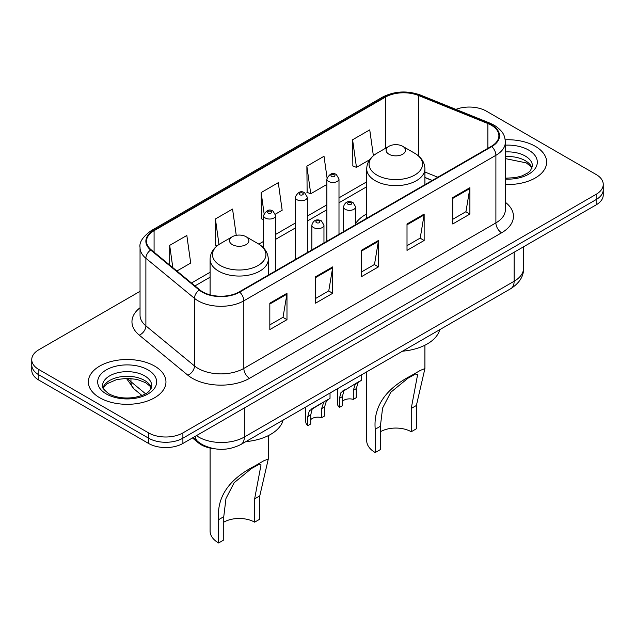 <?xml version="1.0" encoding="UTF-8"?>
<svg xmlns="http://www.w3.org/2000/svg" width="635" height="635" viewBox="0 0 635 635"><rect width="100%" height="100%" fill="white"/><g stroke="black" fill="none" stroke-linecap="round" stroke-linejoin="round"><path stroke-width="0.95" d="M366.705 213.947A42.839 24.733 0 0 0 355.632 223.512M432.149 180.491L424.91 177.562M213.527 448.604A24.249 14.002 180 0 1 198.477 442.912L192.453 437.944M140.041 291.322L38.854 349.742A24.249 14.002 0 0 0 31.75 359.64L31.75 370.205A24.249 14.002 0 0 0 38.854 380.103L148.598 443.46A24.249 14.002 0 0 0 182.896 443.46L596.146 204.875A24.249 14.002 0 0 0 603.25 194.969L603.25 189.69A24.249 14.002 0 0 1 596.146 199.588A24.249 14.002 0 0 0 603.25 189.69L603.25 184.412A24.249 14.002 0 0 0 596.146 174.514L486.402 111.149A24.249 14.002 0 0 0 455.898 109.371M31.75 359.64A24.249 14.002 0 0 0 38.854 369.546L148.598 432.903A24.249 14.002 0 0 0 182.896 432.903L182.896 438.182L596.146 199.588L182.896 438.182A24.249 14.002 0 0 1 148.598 438.182A24.249 14.002 0 0 0 182.896 438.182L182.896 443.46M38.854 369.546L38.854 374.825L148.598 438.182L38.854 374.825A24.249 14.002 0 0 1 31.75 364.919A24.249 14.002 0 0 0 38.854 374.825L38.854 380.103M535.273 146.296A38.798 22.4 0 0 0 505.198 139.787A38.798 22.4 0 0 1 535.273 146.296A38.798 22.4 0 0 1 546.64 162.139A38.798 22.4 0 0 0 535.273 146.296M154.599 366.077A38.798 22.4 0 0 0 112.316 361.22A38.798 22.4 0 0 0 88.36 381.921A38.798 22.4 0 0 0 99.727 397.756A38.798 22.4 0 0 0 142.01 402.614A38.798 22.4 0 0 0 165.965 381.921A38.798 22.4 0 0 0 154.599 366.077A38.798 22.4 0 0 0 112.316 361.22A38.798 22.4 0 0 0 88.36 381.921A38.798 22.4 0 0 0 99.727 397.756A38.798 22.4 0 0 0 142.01 402.614A38.798 22.4 0 0 0 165.965 381.921A38.798 22.4 0 0 0 154.599 366.077M491.315 125.206A25.868 14.93 180 0 1 498.896 135.771A25.868 14.93 180 0 1 491.315 146.328L239.252 291.862A25.868 14.93 180 0 1 199.771 289.862L151.186 249.801A25.868 14.93 180 0 1 146.502 241.237A25.868 14.93 180 0 1 154.083 230.68L385.35 97.155A25.868 14.93 180 0 1 418.473 95.48L487.863 123.531A25.868 14.93 180 0 1 491.315 125.206M491.776 124.944A26.511 15.311 0 0 0 488.236 123.23L418.846 95.179A26.511 15.311 0 0 0 384.889 96.893L153.622 230.418A26.511 15.311 0 0 0 150.654 250.015L199.239 290.076A26.511 15.311 0 0 0 239.705 292.124L491.776 146.59A26.511 15.311 0 0 0 491.776 124.944M269.827 303.181L269.827 329.581L286.98 319.683L286.98 293.283L269.827 303.181M269.827 324.898L283.035 317.27L286.909 294.156A6.469 3.731 -120 0 0 286.98 293.283M282.924 317.341L286.98 319.683M315.555 276.781L315.555 303.181L332.7 293.283L332.7 266.883L315.555 276.781M315.555 298.498L328.763 290.87L332.637 267.756A6.469 3.731 -120 0 0 332.7 266.883M328.644 290.941L332.7 293.283M452.739 197.58L452.739 223.98L469.884 214.082L469.884 187.682L452.739 197.58M452.739 219.297L465.947 211.669L469.813 188.555A6.469 3.731 -120 0 0 469.884 187.682M465.828 211.741L469.884 214.082M407.011 223.98L407.011 250.38L424.156 240.482L424.156 214.082L407.011 223.98M407.011 245.697L420.219 238.069L424.085 214.955A6.469 3.731 -120 0 0 424.156 214.082M420.1 238.141L424.156 240.482M361.283 250.38L361.283 276.781L378.428 266.883L378.428 240.482L361.283 250.38M361.283 272.097L374.491 264.47L378.365 241.356A6.469 3.731 -120 0 0 378.428 240.482M374.372 264.541L378.428 266.883M505.365 184.491A38.798 22.4 0 0 0 546.64 162.139A38.798 22.4 0 0 1 505.365 184.491M182.896 432.903L596.146 194.31A24.249 14.002 0 0 0 603.25 184.412M176.911 271.01L190.706 263.049L186.833 235.466L169.688 245.364L169.688 265.065M327.033 177.744L324.017 156.266L306.872 166.164L307.142 192.405M373.372 155.702L369.745 129.865L352.592 139.763L352.869 166.005M236.252 235.339L232.561 209.066L215.416 218.964L215.694 245.205M275.447 214.122L282.162 210.248L278.289 182.666L261.144 192.564L261.422 218.805M263.541 219.599L261.144 218.702M261.144 192.564L264.065 213.368M306.872 166.164L310.737 193.746L326.866 184.436M310.737 193.746L306.872 192.302M352.592 139.763L356.465 167.346L369.633 159.75M356.465 167.346L352.592 165.902M217.194 245.761L215.416 245.102M215.416 218.964L218.996 244.467M169.688 245.364L172.815 267.637M366.705 371.848L366.705 440.658A29.099 16.804 0 0 0 375.229 452.541L375.229 429.244C373.237 406.852 385.31 388.945 411.448 375.531L420.346 370.388L424.91 368.594L416.385 405.487L416.385 428.784L411.242 431.752A21.828 12.597 0 0 0 380.373 431.752M411.242 431.752L411.242 408.456L417.632 374.499L415.568 373.991L408.003 378.174L390.763 392.303L382.587 408.075L380.373 426.275L380.373 449.572L375.229 452.541M388.945 154.218A9.7 5.604 0 0 0 402.669 154.218A9.7 5.604 0 0 0 402.669 146.296L414.711 153.249A26.733 15.431 0 0 1 414.711 175.077A26.733 15.431 0 0 1 376.904 175.077A26.733 15.431 0 0 1 376.904 153.249C370.324 157.162 366.919 162.354 366.705 168.831A29.099 16.804 0 0 0 375.229 180.713A29.099 16.804 0 0 0 406.94 184.348A29.099 16.804 0 0 0 424.91 168.831C424.696 162.354 421.291 157.162 414.711 153.249L402.669 146.296A9.7 5.604 0 0 0 388.945 146.296A9.7 5.604 0 0 0 388.945 154.218M402.471 351.195A44.458 25.67 0 0 0 439.761 329.668M420.346 370.388L411.448 375.531L420.346 370.388M210.09 448.048L210.09 531.082A29.099 16.804 0 0 0 218.615 542.965L218.615 519.668C216.622 497.276 228.695 479.369 254.833 465.955L263.731 460.812L268.295 459.01L259.771 495.903L259.771 519.2L254.627 522.168A21.828 12.597 0 0 0 223.758 522.168M254.627 522.168L254.627 498.88L261.017 464.923L258.953 464.415L251.389 468.59L234.148 482.719L225.973 498.491L223.758 516.699L223.758 539.988L218.615 542.965M232.331 244.634A9.7 5.604 0 0 0 246.055 244.634A9.7 5.604 0 0 0 246.055 236.712L258.096 243.673A26.733 15.431 0 0 1 258.096 265.493A26.733 15.431 0 0 1 220.289 265.493A26.733 15.431 0 0 1 220.289 243.673C213.709 247.579 210.304 252.77 210.09 259.247A29.099 16.804 0 0 0 218.615 271.129A29.099 16.804 0 0 0 250.333 274.772A29.099 16.804 0 0 0 268.295 259.247C268.081 252.77 264.676 247.579 258.096 243.673L246.055 236.712A9.7 5.604 0 0 0 232.331 236.712A9.7 5.604 0 0 0 232.331 244.634M245.864 441.619A44.458 25.67 0 0 0 283.147 420.092M263.731 460.812L254.833 465.955L263.731 460.812M342.4 401.376A8.08 4.667 180 0 1 353.306 399.399L353.306 390.342L355.282 384.231L356.68 382.929L343.852 390.827L342.4 396.637L342.4 405.694L339.447 407.392A12.128 7.001 180 0 1 337.439 403.535L337.439 388.747M339.447 407.392L339.447 398.343L340.995 392.478L357.648 382.365M361.688 374.745L361.688 380.032L358.14 382.58L356.251 388.644L356.251 397.693L353.306 399.399M342.781 390.954L345.726 389.255L342.781 390.954M310.729 419.656A8.08 4.667 180 0 1 321.635 417.679L321.635 408.622L323.62 402.511L325.009 401.209L314.055 407.535L312.182 409.107L310.729 414.925L310.729 423.974L307.784 425.68A12.128 7.001 180 0 1 305.776 421.815L305.776 407.027M307.784 425.68L307.784 416.623L309.324 410.758L325.985 400.645M330.025 393.025L330.025 398.312L326.477 400.86L324.588 406.924L324.588 415.973L321.635 417.679M311.118 409.234L314.055 407.535L311.118 409.234M198.477 442.079L198.477 442.912M196.437 435.642A32.337 18.669 0 0 0 198.612 437.031A32.337 18.669 0 0 0 244.34 437.031L514.128 281.265A32.337 18.669 0 0 0 523.597 268.065C523.835 276.09 519.557 282.956 510.778 288.671L240.99 444.429A16.169 9.334 60 0 0 244.34 437.031L244.34 407.987M514.128 252.23L514.128 281.265A16.169 9.334 60 0 1 510.778 288.671M195.128 436.396A16.169 10.811 129.5 0 0 197.945 441.658L193.032 437.61M596.146 204.875L596.146 194.31M148.598 443.46L148.598 432.903M127.683 378.325A32.337 18.669 0 0 0 130.961 381.738L130.961 378.476M141.923 395.462L133.914 388.858A16.169 10.811 129.5 0 1 130.961 381.738L145.526 393.756M505.365 202.287A40.418 23.336 180 0 1 501.61 232.791L249.539 378.317A8.08 4.667 60 0 1 243.824 368.419L495.895 222.893A32.337 18.669 0 0 0 505.365 209.693L505.365 142.105A32.337 18.669 180 0 1 495.895 155.305A8.08 4.667 -120 0 0 491.776 146.59M249.539 378.317A40.418 23.336 180 0 1 192.381 378.317A40.418 23.336 180 0 1 187.849 375.206L139.263 335.145A40.418 23.336 180 0 1 140.041 307.761M198.096 368.419A32.337 18.669 0 0 0 243.824 368.419L243.824 300.831A32.337 18.669 180 0 1 194.477 298.339L145.883 258.278A32.337 18.669 180 0 1 140.041 247.571L140.041 315.158A32.337 18.669 0 0 0 145.883 325.866L194.477 365.927A32.337 18.669 0 0 0 198.096 368.419M505.365 142.105C504.841 136.549 504.325 131.929 494.22 125.206L489.966 123.142A8.08 3.786 112 0 0 488.236 123.23M489.966 123.142L420.576 95.091C407.186 90.353 394.478 91.043 382.453 97.155A8.08 4.667 60 0 1 384.889 96.893M153.622 230.418A8.08 4.667 -120 0 0 151.186 230.672C142.796 236.704 139.081 242.34 140.041 247.571M150.654 250.015A8.08 5.405 129.5 0 0 145.883 258.278L145.883 325.866A8.08 5.405 -50.5 0 1 139.263 335.145M420.576 95.091A8.08 3.786 112 0 0 418.846 95.179M199.239 290.076A8.08 5.405 129.5 0 0 194.477 298.339L194.477 365.927A8.08 5.405 -50.5 0 1 187.849 375.206M239.705 292.124A8.08 4.667 60 0 1 243.824 300.831L495.895 155.305L495.895 222.893A8.08 4.667 60 0 0 501.61 232.791M154.083 230.68L154.083 252.19M487.863 123.531L487.863 148.32M418.473 95.48L418.473 155.892M437.809 177.221L424.91 172.006M385.35 97.155L385.35 148.376M366.705 181.84L338.995 197.842M326.866 204.843L307.332 216.122M295.204 223.123L275.661 234.402M263.541 241.403L258.842 244.118M210.09 272.264L191.468 283.019M361.283 251.214L378.365 241.356M407.011 224.814L424.085 214.955M452.739 198.414L469.813 188.555M315.555 277.614L332.637 267.756M269.827 304.014L286.909 294.156M532.067 168.132A24.638 14.224 0 0 0 525.256 160.655A24.638 14.224 0 0 0 505.365 156.567M505.365 178.205L515.366 177.649L522.065 175.887L527.907 172.887L530.455 170.64L532.479 166.1A24.638 14.224 0 0 0 525.256 156.035A24.638 14.224 0 0 0 505.365 151.948M505.365 179.102A29.488 17.026 0 0 0 534.583 169.307A29.488 17.026 0 0 0 528.685 150.098A29.488 17.026 0 0 0 505.365 145.169M380.373 426.275L375.229 429.244M416.385 405.487L411.242 408.456M223.758 516.699L218.615 519.668M259.771 495.903L254.627 498.88M151.392 387.914A24.638 14.224 0 0 0 144.582 380.436A24.638 14.224 0 0 0 119.848 376.912A24.638 14.224 0 0 0 102.933 387.914M144.582 375.817A24.638 14.224 0 0 0 117.737 372.737A24.638 14.224 0 0 0 102.521 385.874C101.235 386.636 103.307 389.255 108.736 393.716C115.84 397.597 124.492 398.836 134.691 397.423C143.724 395.224 149.916 393.422 151.805 385.874A24.638 14.224 0 0 0 144.582 375.817M106.315 393.954A29.488 17.026 0 0 0 148.011 393.954A29.488 17.026 0 0 0 148.011 369.88A29.488 17.026 0 0 0 106.315 369.88A29.488 17.026 0 0 0 106.315 393.954M345.281 209.328A6.064 3.5 180 0 1 343.503 206.851C345.051 201.874 348.226 200.438 353.012 202.525L355.632 206.851A6.064 3.5 180 0 1 351.885 210.082A6.064 3.5 180 0 1 345.281 209.328M350.996 202.724A2.024 1.167 0 0 0 348.139 202.724A2.024 1.167 0 0 0 348.139 204.375A2.024 1.167 0 0 0 350.996 204.375A2.024 1.167 0 0 0 350.996 202.724M356.68 382.929L359.616 381.23M353.306 390.342L356.251 388.644M339.447 398.343L342.4 396.637M313.611 227.608A6.064 3.5 180 0 1 311.841 225.131C313.388 220.162 316.555 218.718 321.35 220.805L323.961 225.131A6.064 3.5 180 0 1 320.223 228.37A6.064 3.5 180 0 1 313.611 227.608M319.326 221.012A2.024 1.167 0 0 0 316.468 221.012A2.024 1.167 0 0 0 316.468 222.655A2.024 1.167 0 0 0 319.326 222.655A2.024 1.167 0 0 0 319.326 221.012M325.009 401.209L327.954 399.51M321.635 408.622L324.588 406.924M307.784 416.623L310.729 414.925M338.995 234.275L338.995 178.967A6.064 3.5 180 0 1 335.256 182.197A6.064 3.5 180 0 1 328.644 181.443A6.064 3.5 180 0 1 326.866 178.967L326.866 241.268M331.502 176.49A2.024 1.167 0 0 0 334.359 176.49A2.024 1.167 0 0 0 334.359 174.839A2.024 1.167 0 0 0 331.502 174.839A2.024 1.167 0 0 0 331.502 176.49M307.332 252.555L307.332 197.247A6.064 3.5 180 0 1 303.586 200.485A6.064 3.5 180 0 1 296.982 199.723A6.064 3.5 180 0 1 295.204 197.247L295.204 259.556M299.839 194.77A2.024 1.167 0 0 0 302.697 194.77A2.024 1.167 0 0 0 302.697 193.119A2.024 1.167 0 0 0 299.839 193.119A2.024 1.167 0 0 0 299.839 194.77M275.661 270.835L275.661 215.527A6.064 3.5 180 0 1 271.923 218.765A6.064 3.5 180 0 1 265.311 218.003A6.064 3.5 180 0 1 263.541 215.527L263.541 247.912M268.168 213.058A2.024 1.167 0 0 0 271.034 213.058A2.024 1.167 0 0 0 271.034 211.407A2.024 1.167 0 0 0 268.168 211.407A2.024 1.167 0 0 0 268.168 213.058M240.99 444.429C227.981 450.969 214.971 450.969 201.962 444.429L197.945 441.658M523.597 268.065L523.597 246.761M133.914 388.858L126.373 378.333M382.453 97.155L151.186 230.672M366.705 186.761L338.995 202.763M326.866 209.764L307.332 221.043M295.204 228.044L275.661 239.324M263.541 246.324L262.533 246.912M210.09 277.185L194.977 285.909M432.268 180.419L424.91 177.443M531.947 168.41L530.455 166.179L526.264 162.877L505.365 158.607M424.91 368.594L424.91 345.226M424.91 184.674L424.91 168.831M366.705 218.273L366.705 168.831M388.945 146.296L376.904 153.249M268.295 459.01L268.295 435.642M268.295 275.09L268.295 259.247M210.09 294.854L210.09 259.247M232.331 236.712L220.289 243.673M151.273 388.191L149.781 385.953L145.59 382.659L136.922 379.389L127.143 378.325L116.713 379.555L106.99 383.786L103.053 388.183M343.503 231.672L343.503 206.851M355.632 224.671L355.632 206.851M311.841 249.952L311.841 225.131M323.961 242.951L323.961 225.131M338.995 178.967L336.383 174.641C332.867 172.101 329.692 173.545 326.866 178.967M307.332 197.247L304.721 192.921C301.196 190.381 298.029 191.826 295.204 197.247M275.661 215.527L273.05 211.201C269.534 208.669 266.367 210.106 263.541 215.527"/></g></svg>
